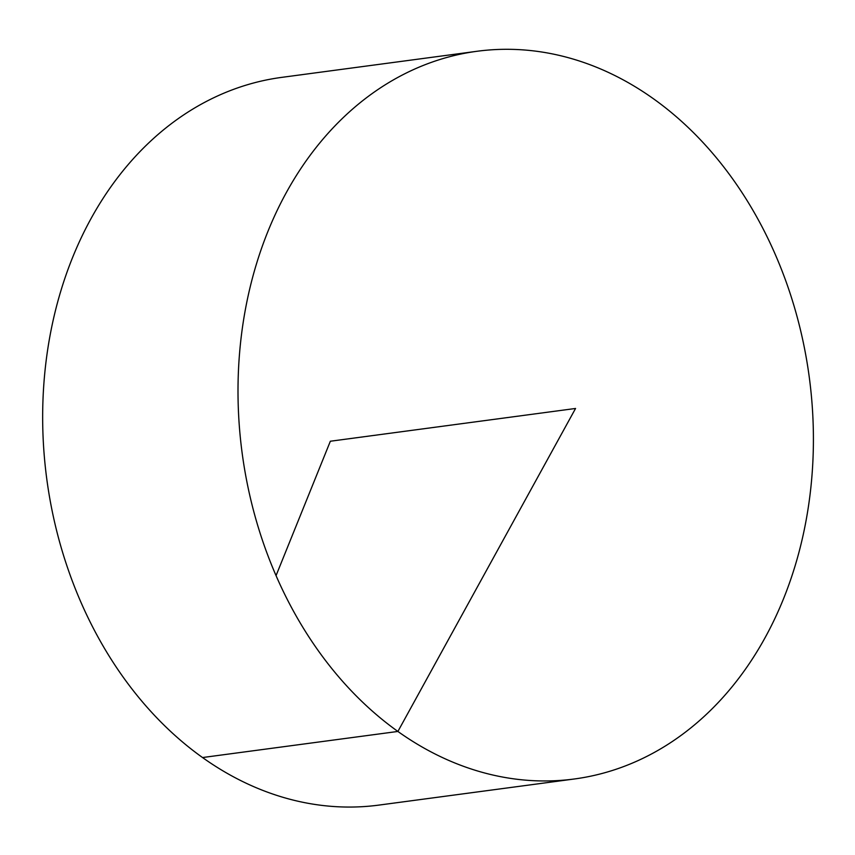 <?xml version="1.0" encoding="UTF-8"?>
<svg xmlns="http://www.w3.org/2000/svg" width="855" height="855" viewBox="0 0 855 855"><rect width="100%" height="100%" fill="white"/><g stroke="black" fill="none" stroke-linecap="round" stroke-linejoin="round"><path stroke-width="1.28" d="M783.469 598.906A367.094 286.094 -97.6 0 1 574.314 778.991A367.094 286.094 -97.6 0 1 242.136 453.011A367.094 286.094 -97.6 0 1 477.09 51.268A367.094 286.094 -97.6 0 1 756.451 216.454A367.094 286.094 -97.6 0 1 783.469 598.906M574.314 778.991L378.968 805.089A367.094 286.094 -97.6 0 1 46.79 479.11A367.094 286.094 -97.6 0 1 281.744 77.367L477.09 51.268M276.058 575.618L330.351 441.233L575.554 408.466L397.906 731.442L202.55 757.541"/></g></svg>

